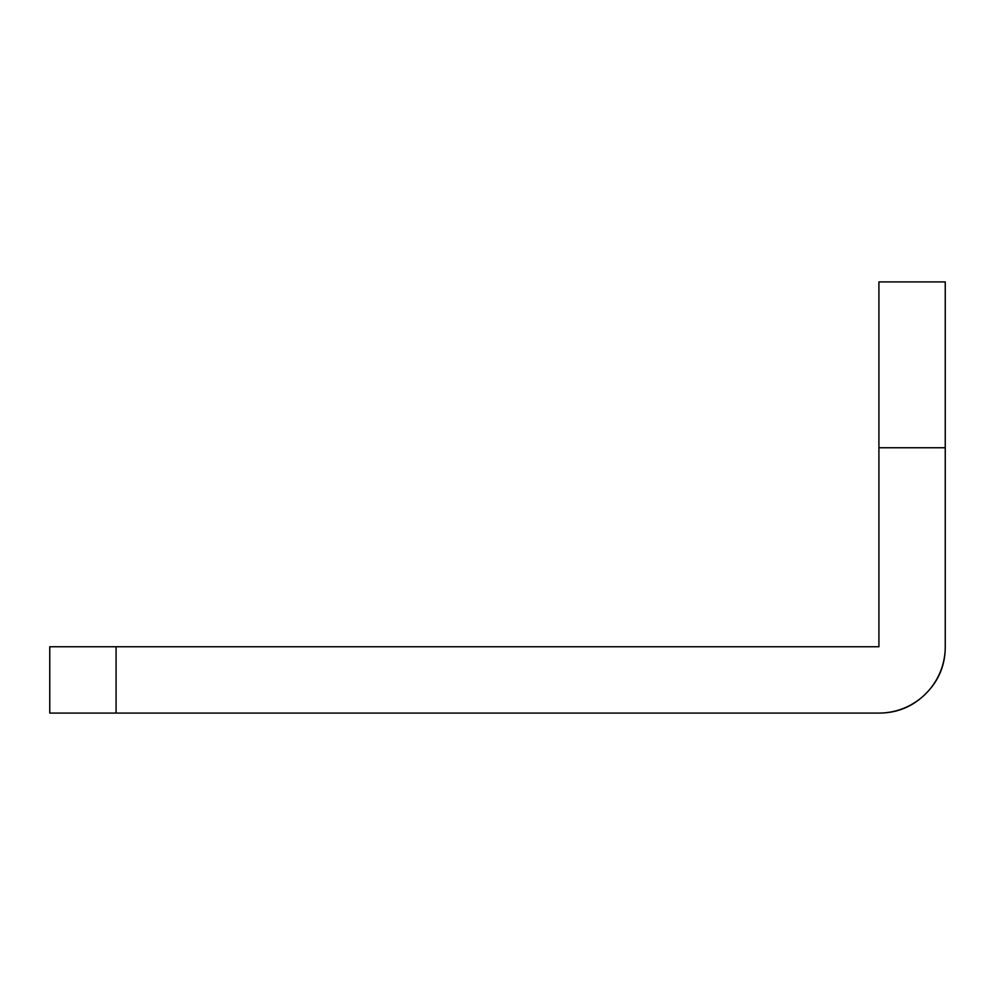 <?xml version="1.0" encoding="UTF-8"?>
<svg xmlns="http://www.w3.org/2000/svg" width="995" height="995" viewBox="0 0 995 995"><rect width="100%" height="100%" fill="white"/><g stroke="black" fill="none" stroke-linecap="round" stroke-linejoin="round"><path stroke-width="1.49" d="M878.921 281.921L945.25 281.921L878.921 281.921L878.921 447.75L878.921 281.921M945.25 447.75L945.25 281.921L945.25 447.75L878.921 447.75L878.921 646.75L878.921 447.75L945.25 447.75L945.25 646.75L945.25 447.75M878.921 646.75L116.079 646.75L116.079 713.079L878.921 713.079C897.229 713.079 912.875 706.612 925.823 693.652C938.77 680.704 945.25 665.07 945.25 646.75A66.329 66.329 0 0 1 878.921 713.079L49.75 713.079L49.75 646.75L49.75 713.079L116.079 713.079L116.079 646.75L49.75 646.75L878.921 646.75"/></g></svg>
